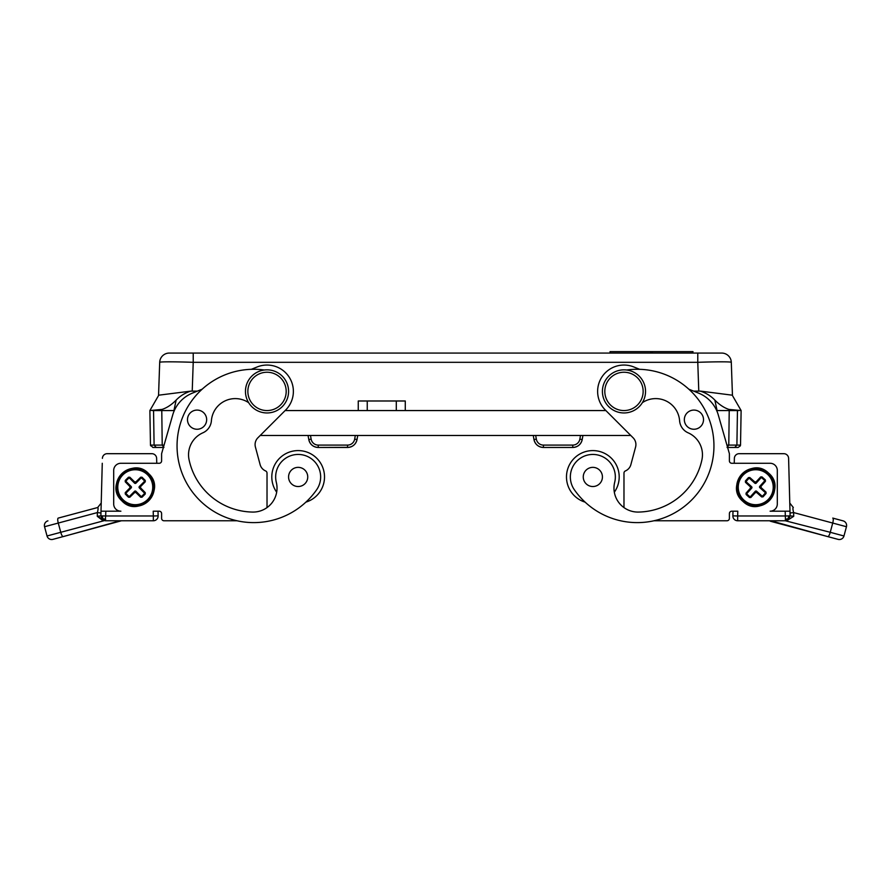<?xml version="1.0" encoding="UTF-8"?>
<svg xmlns="http://www.w3.org/2000/svg" width="891" height="891" viewBox="0 0 891 891"><rect width="100%" height="100%" fill="white"/><g stroke="black" fill="none" stroke-linecap="round" stroke-linejoin="round"><path stroke-width="1.34" d="M694.223 391.127L700.627 391.127L732.246 395.181L741.123 410.562L740.521 445.099L741.123 410.562L728.927 409.415C724.071 407.822 719.382 404.714 714.86 400.104L717.077 410.562L729.217 410.562L728.782 445.099L727.078 447.46M728.927 409.415L729.217 410.562L737.447 410.562L736.902 445.099L727.323 445.099L727.19 446.023M580.498 435.476L579.852 439.14A7.184 7.184 0 0 1 572.779 445.088L572.779 447.46L543.421 447.46L572.779 447.46C577.836 447.093 580.977 444.453 582.213 439.541L582.926 435.476L582.213 439.541A9.578 9.578 180 0 1 572.779 447.46L572.779 447.338M740.399 445.801L738.127 447.46L727.602 447.46L735.587 447.46M717.077 411.497L716.687 410.562M533.976 439.541L536.337 439.14A7.184 7.184 180 0 0 543.421 445.088L543.421 447.46A9.578 9.578 180 0 1 533.976 439.541L533.264 435.476L533.976 439.541C535.213 444.453 538.364 447.093 543.421 447.46L543.421 447.338M643.146 391.405A19.168 19.168 0 0 0 623.978 372.238A19.168 19.168 0 0 0 604.811 391.405A19.168 19.168 0 0 0 623.978 410.562A19.168 19.168 0 0 0 643.146 391.405M738.572 410.562L737.447 410.562M740.521 445.099L736.902 445.099L734.719 447.46M693.009 351.633L692.608 353.07L721.721 353.07A9.578 9.578 0 0 1 731.299 362.314L732.458 395.559L731.299 362.314A33.535 1.169 178 0 0 697.776 362.314L698.778 391.127M286.189 391.405A19.168 19.168 0 0 0 267.022 372.238A19.168 19.168 0 0 0 247.854 391.405A19.168 19.168 0 0 0 267.022 410.562A19.168 19.168 0 0 0 286.189 391.405M288.584 391.405A21.562 21.562 0 0 0 267.022 369.843A21.562 21.562 0 0 0 245.459 391.405A21.562 21.562 0 0 0 267.022 412.956A21.562 21.562 0 0 0 288.584 391.405M700.215 391.127C705.839 392.842 710.728 395.838 714.86 400.104M650.742 353.07L650.742 351.633L692.608 351.633L692.608 353.07L169.279 353.07L697.776 353.07L697.776 362.314L193.224 362.314L192.222 391.127L190.785 391.127C185.161 392.842 180.272 395.838 176.14 400.104L173.923 410.562L161.783 410.562L162.218 445.099L163.677 445.099L163.81 446.023M721.721 353.07A9.578 9.578 0 0 1 731.299 362.314M285.12 410.562L358.26 410.562L358.26 400.983L405.282 400.983L405.282 410.562L605.88 410.562M358.26 410.562L367.248 410.562L367.248 400.983M355.309 435.476L354.663 439.14A7.184 7.184 0 0 1 347.579 445.088L347.579 447.46A9.578 9.578 180 0 0 357.024 439.541L357.736 435.476L357.024 439.541C355.787 444.453 352.636 447.093 347.579 447.46L318.221 447.46L347.579 447.338M308.787 439.541L311.137 439.14A7.184 7.184 180 0 0 318.221 445.088L318.221 447.46A9.578 9.578 180 0 1 308.787 439.541L308.063 435.476L308.787 439.541C310.023 444.453 313.164 447.093 318.221 447.46L318.221 447.338M193.224 353.07L193.224 362.314A33.535 1.169 2 0 0 159.701 362.314L158.542 395.559M196.777 391.127L192.222 391.127M645.541 391.405A21.562 21.562 0 0 0 623.978 369.843A21.562 21.562 0 0 0 602.416 391.405A21.562 21.562 0 0 0 623.978 412.956A21.562 21.562 0 0 0 645.541 391.405M190.785 391.127L158.754 395.181L149.877 410.562L150.479 445.099L149.877 410.562L162.073 409.415C166.929 407.822 171.618 404.714 176.14 400.104M150.601 445.801L150.479 445.099L162.218 445.099L163.922 447.46M367.248 410.562L405.282 410.562M150.479 445.099L152.873 447.46L163.398 447.46L155.413 447.46M162.073 409.415L161.783 410.562L153.553 410.562L154.098 445.099L156.281 447.46M152.428 410.562L153.553 410.562M173.923 411.497L174.313 410.562M169.279 353.07A9.578 9.578 0 0 0 159.701 362.314A9.578 9.578 0 0 1 169.279 353.07M610.045 351.633L610.045 353.07L610.045 351.633L650.742 351.633M623.978 473.121L623.978 507.592L623.978 473.121A2.395 2.395 0 0 1 625.426 470.927A9.578 9.578 0 0 0 630.884 464.601L635.584 447.048A9.578 9.578 0 0 0 633.111 437.793L630.795 435.476L260.205 435.476L257.889 437.793L285.655 410.038A26.351 26.351 0 0 0 257.154 366.969L251.307 369.331M585.109 502.134A26.351 26.351 0 0 1 592.838 450.59A26.351 26.351 0 0 1 614.322 492.211M626.741 370.01A76.659 76.659 0 0 1 670.756 514.909A76.659 76.659 0 0 1 574.394 489.816A22.498 22.498 0 0 1 588.739 454.822A22.498 22.498 0 0 1 614.679 482.354A23.957 23.957 0 0 0 638.301 512.069A66.123 66.123 0 0 0 701.93 459.756A23.957 23.957 0 0 0 688.142 432.826A14.379 14.379 0 0 1 679.599 420.752A23.957 23.957 0 0 0 642.366 402.665M635.584 447.048A9.578 9.578 0 0 0 633.111 437.793L605.345 410.038A26.351 26.351 0 0 1 633.846 366.969L639.693 369.331M688.743 389.144L698.611 393.131A33.535 33.535 0 0 1 718.291 414.983L729.395 453.686L729.395 460.87A2.395 2.395 0 0 0 731.789 463.275L770.114 463.275A7.184 7.184 0 0 1 777.308 470.459L777.308 503.994A7.184 7.184 0 0 1 770.114 511.189L789.994 511.189L790.117 515.856L785.327 515.978L785.517 520.767M785.194 511.189L785.327 515.978L737.659 515.978L737.793 511.189L731.789 511.189A2.395 2.395 0 0 0 729.395 513.584L729.395 518.373A2.395 2.395 0 0 1 726.989 520.767L653.983 520.767M767.441 474.235A17.475 17.475 0 0 1 768.733 498.927A17.475 17.475 0 0 1 744.052 500.219A17.475 17.475 0 0 1 742.749 475.527A17.475 17.475 0 0 1 767.441 474.235M761.682 496.944A76.593 6.671 -138 0 1 756.693 492.534L756.626 491.253L761.616 495.741L761.682 496.944L763.03 496.855A76.481 6.671 132 0 0 766.082 493.469L764.901 493.536L762.963 495.674A0.969 0.958 -93 0 1 761.616 495.741M755.345 492.6L755.278 491.32L750.79 496.309L750.846 497.512A76.593 6.671 132 0 0 755.345 492.6L756.693 492.534M750.846 497.512L749.498 497.568A76.481 6.671 -138 0 1 746.112 494.516L746.034 493.168A76.593 6.671 -48 0 1 750.445 488.179L751.726 488.112L747.226 493.102L746.034 493.168M756.136 481.853A76.593 6.671 -48 0 1 760.636 476.952L760.702 478.144L756.203 483.134L756.136 481.853L754.788 481.931A76.593 6.671 42 0 0 749.799 477.509L748.451 477.598A76.481 6.671 -48 0 0 745.399 480.984L745.466 482.332A76.593 6.671 -138 0 0 750.367 486.831L750.445 488.179M760.636 476.952L761.983 476.885A76.481 6.671 42 0 1 765.369 479.937L765.458 481.285A76.593 6.671 132 0 1 761.048 486.274L761.114 487.622A76.593 6.671 42 0 1 766.026 492.122L766.082 493.469M747.226 493.102A0.969 0.958 177 0 0 747.293 494.449L749.442 496.376L749.498 497.568M766.026 492.122L764.823 492.177A0.969 0.958 177 0 1 764.901 493.536M764.823 492.177L759.834 487.689A0.969 0.958 177 0 1 759.767 486.341L764.255 481.352A0.969 0.958 177 0 0 764.188 480.004L762.05 478.077A0.969 0.958 -93 0 0 760.702 478.144M756.203 483.134A0.969 0.958 -93 0 1 754.855 483.2L749.866 478.712A0.969 0.958 -93 0 0 748.518 478.779L746.591 480.928A0.969 0.958 177 0 0 746.658 482.276L751.648 486.764A0.969 0.958 177 0 1 751.726 488.112M750.79 496.309A0.969 0.958 -93 0 1 749.442 496.376M755.278 491.32A0.969 0.958 -93 0 1 756.626 491.253M732.992 511.189L732.87 515.856A4.789 4.789 0 0 0 737.659 520.767L785.327 520.767L788.758 519.319L790.117 515.856L793.725 516.301L786.864 520.678L793.725 516.301L793.625 512.57L790.039 513.016M785.327 519.364L788.123 518.696L788.758 519.319L790.117 515.856L788.758 519.319L785.327 520.767L830.245 532.306L832.729 523.05L793.625 512.57C792.801 509.374 792.7 507.692 793.324 507.525L789.771 503.025M788.123 518.696L788.713 515.889M739.174 453.686L783.813 453.686L739.174 453.686A4.789 4.789 0 0 0 734.373 458.353L734.251 463.275M783.813 453.686A4.789 4.789 0 0 1 788.602 458.353L788.735 463.275M788.602 458.353L789.994 511.189M843.064 520.856A4.789 4.789 0 0 1 846.45 526.726A4.789 4.789 0 0 0 843.064 520.856L832.773 518.094A4.789 1.236 105 0 1 832.729 523.05L846.45 526.726L843.966 535.981A4.789 4.789 0 0 1 838.097 539.367L827.806 536.616L838.097 539.367M625.426 470.927A9.578 9.578 0 0 0 630.884 464.601M731.789 511.189A2.395 2.395 0 0 0 729.395 513.584L729.395 518.373M729.395 460.87A2.395 2.395 0 0 0 731.789 463.275M770.548 521.213L769.534 520.767M770.459 521.246L827.806 536.616L770.804 520.767M602.427 476.941A9.578 9.578 0 0 0 592.838 467.363A9.578 9.578 0 0 0 583.26 476.941A9.578 9.578 0 0 0 592.838 486.531A9.578 9.578 0 0 0 602.427 476.941M703.511 419.672A9.578 9.578 0 0 0 693.933 410.083A9.578 9.578 0 0 0 684.344 419.672A9.578 9.578 0 0 0 693.933 429.25A9.578 9.578 0 0 0 703.511 419.672M267.022 473.121L267.022 507.592L267.022 473.121A2.395 2.395 0 0 0 265.574 470.927A9.578 9.578 0 0 1 260.116 464.601L255.416 447.048A9.578 9.578 0 0 1 257.889 437.793A9.578 9.578 0 0 0 255.416 447.048M202.257 389.144L192.389 393.131A33.535 33.535 0 0 0 172.709 414.983L161.605 453.686L161.605 460.87A2.395 2.395 0 0 1 159.211 463.275L120.886 463.275A7.184 7.184 0 0 0 113.692 470.459L113.692 503.994A7.184 7.184 0 0 0 120.886 511.189L101.006 511.189L102.265 463.275M158.008 511.189L158.13 515.856L153.341 515.978L153.207 511.189L159.211 511.189A2.395 2.395 0 0 1 161.605 513.584L161.605 518.373A2.395 2.395 0 0 0 164.011 520.767L237.017 520.767M102.287 515.889L102.877 518.696L102.242 519.319L105.205 520.767L105.673 515.978L100.883 515.856L101.006 511.189M58.227 518.094L97.676 507.525C98.3 507.692 98.199 509.374 97.375 512.57L58.271 523.05A4.789 1.236 -105 0 1 58.227 518.094L97.676 507.525L101.229 503.025M100.961 513.016L97.375 512.57L97.275 516.301L102.175 520.077M151.826 453.686L107.187 453.686L151.826 453.686A4.789 4.789 0 0 1 156.627 458.353L156.749 463.275M107.187 453.686A4.789 4.789 0 0 0 102.398 458.353M264.259 370.01A76.659 76.659 0 0 0 220.244 514.909A76.659 76.659 0 0 0 316.606 489.816A22.498 22.498 0 0 0 302.261 454.822A22.498 22.498 0 0 0 276.321 482.354A23.957 23.957 0 0 1 252.699 512.069A66.123 66.123 0 0 1 189.07 459.756A23.957 23.957 0 0 1 202.858 432.826A14.379 14.379 0 0 0 211.401 420.752A23.957 23.957 0 0 1 248.634 402.665M288.573 476.941A9.578 9.578 0 0 1 298.162 467.363A9.578 9.578 0 0 1 307.74 476.941A9.578 9.578 0 0 1 298.162 486.531A9.578 9.578 0 0 1 288.573 476.941M187.489 419.672A9.578 9.578 0 0 1 197.067 410.083A9.578 9.578 0 0 1 206.656 419.672A9.578 9.578 0 0 1 197.067 429.25A9.578 9.578 0 0 1 187.489 419.672M305.891 502.134A26.351 26.351 0 0 0 298.162 450.59A26.351 26.351 0 0 0 276.678 492.211M265.574 470.927A9.578 9.578 0 0 1 260.116 464.601M159.211 511.189A2.395 2.395 0 0 1 161.605 513.584L161.605 518.373M161.605 460.87A2.395 2.395 0 0 1 159.211 463.275M147.616 474.87A17.475 17.475 0 0 1 147.616 499.584A17.475 17.475 0 0 1 122.902 499.584A17.475 17.475 0 0 1 122.902 474.87A17.475 17.475 0 0 1 147.616 474.87M140.678 497.234A76.593 6.671 -135 0 1 135.933 492.567L135.933 491.286L140.678 496.042L140.678 497.234L142.025 497.223A76.481 6.671 135 0 0 145.255 494.004L144.064 494.004L142.025 496.042A0.969 0.958 -90 0 1 140.678 496.042M134.586 492.567L134.586 491.286L129.83 496.042L129.83 497.234A76.593 6.671 135 0 0 134.586 492.567L135.933 492.567M129.83 497.234L128.482 497.223A76.481 6.671 -135 0 1 125.263 494.004L125.241 492.656A76.593 6.671 -45 0 1 129.908 487.9L131.189 487.9L126.444 492.656L125.241 492.656M135.933 481.886A76.593 6.671 -45 0 1 140.678 477.22L140.678 478.411L135.933 483.167L135.933 481.886L134.586 481.886A76.593 6.671 45 0 0 129.83 477.22L128.482 477.231A76.481 6.671 -45 0 0 125.263 480.449L125.241 481.808A76.593 6.671 -135 0 0 129.908 486.553L129.908 487.9M140.678 477.22L142.025 477.231A76.481 6.671 45 0 1 145.255 480.449L145.266 481.808A76.593 6.671 135 0 1 140.6 486.553L140.6 487.9A76.593 6.671 45 0 1 145.266 492.656L145.255 494.004M126.444 492.656A0.969 0.958 180 0 0 126.444 494.004L128.482 496.042L128.482 497.223M145.266 492.656L144.064 492.656A0.969 0.958 180 0 1 144.064 494.004M144.064 492.656L139.319 487.9A0.969 0.958 180 0 1 139.319 486.553L144.064 481.808A0.969 0.958 180 0 0 144.064 480.449L142.025 478.411A0.969 0.958 -90 0 0 140.678 478.411M135.933 483.167A0.969 0.958 -90 0 1 134.586 483.167L129.83 478.411A0.969 0.958 -90 0 0 128.482 478.411L126.444 480.449A0.969 0.958 180 0 0 126.444 481.808L131.189 486.553A0.969 0.958 180 0 1 131.189 487.9M129.83 496.042A0.969 0.958 -90 0 1 128.482 496.042M134.586 491.286A0.969 0.958 -90 0 1 135.933 491.286M121.466 520.767L52.903 539.367A4.789 4.789 0 0 1 47.034 535.981A4.789 4.789 0 0 0 52.903 539.367M120.196 520.767L63.194 536.616A4.789 1.236 -105 0 1 60.755 532.306L47.034 535.981L44.55 526.726A4.789 4.789 0 0 1 47.936 520.856M105.483 520.767L153.341 520.767A4.789 4.789 0 0 0 158.13 515.856M102.877 518.696L105.673 519.364M105.205 520.767L97.275 516.301L100.883 515.856L102.242 519.319M354.663 439.14L357.024 439.541M310.491 435.476L311.137 439.14M535.691 435.476L536.337 439.14M572.779 445.088L543.421 445.088M579.852 439.14L582.213 439.541M347.579 445.088L318.221 445.088M396.295 410.562L396.295 400.983M652.323 353.07L652.323 351.633M742.971 501.41A19.09 19.09 0 0 1 741.557 474.457A19.09 19.09 0 0 1 768.51 473.043A19.09 19.09 0 0 1 769.924 499.996A19.09 19.09 0 0 1 742.971 501.41C760.48 518.774 787.611 488.647 768.521 473.043C751.002 455.691 723.882 485.818 742.971 501.41M768.176 473.411A18.588 18.588 0 0 1 769.557 499.662A18.588 18.588 0 0 1 743.306 501.043A18.588 18.588 0 0 1 741.925 474.792A18.588 18.588 0 0 1 768.176 473.411M747.293 494.449L746.112 494.516M759.834 487.689L761.114 487.622M759.767 486.341L761.048 486.274M765.458 481.285L764.255 481.352M765.369 479.937L764.188 480.004M761.983 476.885L762.05 478.077M754.855 483.2L754.788 481.931M749.799 477.509L749.866 478.712M748.451 477.598L748.518 478.779M745.399 480.984L746.591 480.928M750.367 486.831L751.648 486.764M745.466 482.332L746.658 482.276M762.963 495.674L763.03 496.855M737.659 515.978L737.659 520.767A4.789 4.789 0 0 1 732.87 515.856L737.659 515.978M827.806 536.616A4.789 1.236 -75 0 0 830.245 532.306L843.966 535.981M153.341 520.767L153.341 515.978L105.673 515.978L105.806 511.189M121.766 500.72A19.09 19.09 0 0 1 121.766 473.734A19.09 19.09 0 0 1 148.752 473.734A19.09 19.09 0 0 1 148.752 500.72A19.09 19.09 0 0 1 121.766 500.72M148.396 474.079A18.588 18.588 0 0 1 148.396 500.374A18.588 18.588 0 0 1 122.112 500.374A18.588 18.588 0 0 1 122.112 474.079A18.588 18.588 0 0 1 148.396 474.079M126.444 494.004L125.263 494.004M139.319 487.9L140.6 487.9M139.319 486.553L140.6 486.553M145.266 481.808L144.064 481.808M145.255 480.449L144.064 480.449M142.025 477.231L142.025 478.411M134.586 483.167L134.586 481.886M129.83 477.22L129.83 478.411M128.482 477.231L128.482 478.411M125.263 480.449L126.444 480.449M129.908 486.553L131.189 486.553M125.241 481.808L126.444 481.808M142.025 496.042L142.025 497.223M104.136 520.678L60.755 532.306L58.271 523.05L44.55 526.726M148.752 473.734C132.18 455.479 103.512 484.147 121.755 500.72C138.339 518.974 167.007 490.306 148.752 473.734"/></g></svg>
